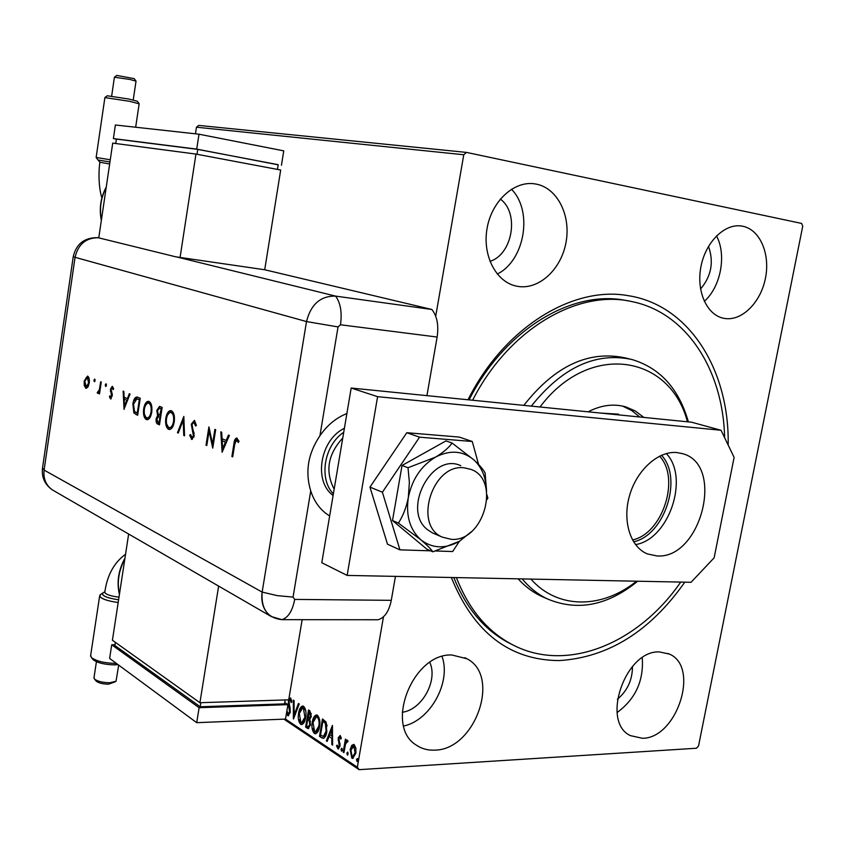 <?xml version="1.0" encoding="UTF-8"?>
<svg xmlns="http://www.w3.org/2000/svg" width="845" height="845" viewBox="0 0 845 845"><rect width="100%" height="100%" fill="white"/><g stroke="black" fill="none" stroke-linecap="round" stroke-linejoin="round"><path stroke-width="1.27" d="M468.024 399.759C503.99 327.659 572.741 285.599 628.036 295.644C689.573 304.939 729.594 370.606 728.168 445.04M684.799 582.163C650.196 631.289 608.379 657.431 559.348 660.579C509.715 660.325 473.718 632.63 451.357 577.505M629.789 301.179L623.642 300.038C570.206 290.5 504.053 330.754 469.07 399.865M434.795 750.128C475.154 749.906 501.18 675.873 466.915 658.762L451.895 654.991C412.782 652.953 383.968 726.193 416.479 745.216C421.866 748.85 427.971 750.487 434.795 750.128M403.688 726.013C430.348 720.479 451.367 682.147 442.062 656.554M724.735 318.47C741.973 321.248 760.775 302.415 765.454 278.206C770.386 254.049 760.067 229.66 742.797 226.249L741.34 225.995C724.387 223.439 705.438 242.346 700.906 266.851C696.153 291.324 706.906 315.027 723.573 318.259L724.735 318.47M704.297 301.338C720.785 286.888 726.816 254.947 716.497 235.871M518.112 286.434C539.194 289.814 561.249 269.228 566.002 242.441C571.062 215.697 557.626 188.35 536.49 184.157L534.146 183.766C513.549 180.936 491.526 201.585 487.037 228.594C482.284 255.57 496.089 281.945 516.274 286.085L518.112 286.434M497.261 274.044C524.777 260.683 533.279 210.933 511.436 189.238M642.475 738.298C677.194 738.308 700.082 666.536 669.272 654.041L659.396 651.928C625.437 649.985 600.52 721.831 630.359 735.615L642.475 738.298M617.093 712.567C635.472 699.016 643.858 680.753 642.253 657.78M617.368 699.301C627.455 690.735 632.482 679.781 632.461 666.441M489.942 261.337C512.598 254.598 519.675 212.824 500.293 199.093M700.547 289.032C711.353 276.188 714.004 261.961 708.49 246.349M402.231 712.25C421.951 709.958 438.185 680.457 429.809 662.406M435.714 316.188L463.768 154.751L196.452 127.215L198.723 125.409L466.482 152.406L801.63 223.429L802.75 226.143L698.54 745.945L696.481 748.237L359.093 769.658L283.888 719.148M351.71 745.406L354.171 744.603L355.893 748.121L355.84 753.275L352.661 758.419L351.826 758.123L350.157 749.536L351.71 745.406L353.706 744.382M343.176 752.113L345.415 739.153L346.175 739.65L345.848 741.561L347.232 740.178L348.055 741.107L345.584 743.885L343.947 752.62L343.176 752.113L344.042 752.061M340.197 735.499L341.338 738.287L340.704 739.1L339.785 737.041L338.94 738.372L339.996 746.082L338.222 748.923L336.511 745.987L337.155 745.079L338.201 747.212L339.225 745.66L338.18 737.938L340.197 735.499M321.702 737.822L319.505 736.354L322.463 718.979L326.064 722.01L326.804 731.749C326.297 735.477 325.071 737.685 323.139 738.382L319.505 736.354M305.615 727.122L308.52 709.958L309.83 710.814L311.245 716.465L309.756 719.56L310.474 724.915L308.171 728.612L305.615 727.122L306.481 727.08L306.693 725.876M293.363 718.968L293.331 700.125L294.081 700.621L294.102 714.912L298.475 703.462L299.236 703.948L293.511 718.958M285.504 719.084L287.923 704.645L199.114 707.709L196.705 722.676L285.504 719.084L357.329 767.239L383.472 616.808M195.438 133.816L196.452 127.215M288.842 699.121L290.638 697.907L291.884 701.889L291.166 702.586L290.078 699.544L289.075 701.192L290.257 712.303L288.103 715.799L286.476 713.254M286.951 710.455L287.849 713.867L289.582 711.828L288.303 703.61L288.599 699.829M298.602 713.074C299.225 708.997 300.619 706.631 302.774 705.997L303.598 706.283C305.837 708.923 306.524 712.694 305.647 717.606C305.024 721.641 303.651 723.975 301.517 724.609L300.619 724.281C298.433 721.63 297.757 717.891 298.602 713.074L299.394 713.043M312.291 722.063C312.925 717.933 314.351 715.557 316.548 714.923L317.403 715.219C319.706 717.901 320.413 721.736 319.526 726.711C318.892 730.788 317.477 733.143 315.312 733.777L314.372 733.439C312.122 730.724 311.425 726.932 312.291 722.063L313.104 722.021M332.423 725.422L332.634 745.1L331.832 744.561L331.8 738.276L329.085 736.491L327.142 741.435L326.339 740.907L332.423 725.422M340.989 749.261L341.876 748.205L342.257 750.106L341.549 751.216L340.989 749.261L342.109 748.49M346.83 753.138L347.728 752.082L348.108 753.993L347.39 755.113L346.83 753.138L347.95 752.356M356.484 759.549L357.393 758.493L357.784 760.415L357.055 761.546L356.484 759.549L357.615 758.747M466.482 152.406L463.768 154.751M357.329 767.239L359.093 769.658M453.828 577.547C465.954 607.787 483.984 629.409 507.908 642.401L512.873 644.904M288.61 715.673L287.617 715.62M288.472 715.588L287.268 712.831M288.705 713.835L290.162 712.831M290.331 711.796L289.582 711.828M290.395 709.99L289.634 710.022M290.236 708.363L289.233 704.117M289.117 703.589L288.303 703.61M289.159 700.79L288.377 700.811M289.339 700.241L290.585 697.875M291.715 700.484L290.331 699.639M291.187 699.607L290.617 699.628M294.218 717.109L294.208 714.912M299.151 703.906L294.968 714.881L294.102 714.912M299.838 711.268L303.07 706.05M302.098 724.524L300.619 724.281M301.485 724.249L299.362 719.613M305.732 717.109L304.939 717.141L303.334 708.057L302.679 707.835L299.299 713.529L300.894 722.517L302.457 722.728L305.33 719.179M305.827 711.31L304.189 708.025L303.006 707.899M304.189 708.025L303.334 708.057M301.591 722.771L304.939 717.141M307.77 719.454L308.066 717.732M309.006 712.187L309.291 710.465M308.689 728.496L307.464 728.348M308.33 728.316L306.481 727.08M310.506 721.609L308.932 719.655L307.707 719.454L306.629 725.834L308.33 726.742L309.766 724.45L309.164 720.637L307.707 719.454M308.33 726.742L310.4 725.337M311.372 713.793L308.932 712.187L308.362 717.933L309.175 718.261L310.527 716.032L308.932 712.187M309.175 718.261L311.15 716.972M310.537 712.631L309.671 712.662M311.319 716L310.527 716.032M310.03 720.605L309.164 720.637M310.548 724.418L309.766 724.45M313.453 720.563L316.833 714.965M315.893 733.692L314.372 733.439M315.238 733.397L313.02 728.453M319.611 726.193L318.797 726.235C319.505 722.285 318.945 719.211 317.128 717.014L316.463 716.782L313.009 722.517L314.646 731.643L316.241 731.865L319.273 727.967M319.727 720.563L318.005 716.972L316.769 716.835M318.005 716.972L317.128 717.014M315.375 731.907L318.797 726.235M320.371 736.312L320.582 735.097M322.938 721.239L323.244 719.486M323.709 738.298L322.579 737.78M327.121 726.013L326.265 723.373L322.885 721.239L320.53 735.065L323.35 736.439L326.075 731.263L325.399 723.415L322.885 721.239M324.121 736.396L326.582 732.932M326.265 723.373L325.399 723.415M326.888 731.221L326.075 731.263M324.226 736.396L323.35 736.439M332.634 744.519L331.832 744.561M329.085 736.491L331.8 738.276M327.332 740.938L326.339 740.907M327.216 740.864L332.55 727.281M331.789 736.27L331.758 729.7L329.708 734.907L332.592 736.227M332.56 729.657L331.758 729.7M341.169 737.495L339.965 737.115M338.729 748.765L337.757 748.754M338.644 748.712L337.472 746.41M337.324 745.945L336.511 745.987M338.834 747.075L339.996 746.103M340.06 745.607L339.225 745.66M340.112 744.265L339.257 744.308M340.091 744.012L339.563 742.396L338.687 742.449M339.563 742.396L338.951 740.04L338.074 740.083M340.155 735.467L339.056 737.896L338.18 737.938M342.024 750.835L341.876 749.219M345.151 745.776L345.88 741.561L347.601 740.326M347.707 741.773L347.147 741.804M346.957 741.741L347.559 741.783M347.865 754.722L347.717 753.096M353.221 758.314L351.826 758.123M352.714 758.071L351.002 754.596M351.045 749.483L350.157 749.536M351.066 749.357L352.597 745.353M355.925 752.726L355.058 752.768L353.897 746.209L350.928 750.054L352.101 756.518L353.537 756.655L355.851 753.222M355.946 748.512L354.773 746.156L353.728 746.114M354.773 746.156L353.897 746.209M352.65 756.708L355.058 752.768M357.541 761.165L357.372 759.497M530.913 579.089C557.742 609.562 602.189 608.949 636.538 581.202M637.679 581.223C607.544 605.717 577.367 611.579 547.148 598.809C537.737 594.257 529.424 587.624 522.199 578.92M618.667 414.187L600.563 413.068M639.728 416.997L631.659 410.48L622.49 406.065M588.12 411.811C601.186 405.082 613.776 403.445 625.891 406.92L635.408 411.05L643.816 417.409M680.732 582.089C637.986 644.091 565.696 673.94 511.045 643.943C486.709 630.719 468.5 608.601 456.416 577.6M472.608 400.224L473.168 399.146C509.598 328.462 578.329 289.022 632.187 301.654C687.017 312.798 723.204 370.67 724.63 437.699M518.122 578.836C524.808 586.208 532.339 591.922 540.716 595.968L545.014 597.859M531.315 406.118C562.2 367.395 595.714 351.847 631.849 359.484C660.082 367.945 678.915 388.742 688.379 421.877M629.673 358.967L624.994 357.847C588.447 350.179 554.732 366.012 523.837 405.368M687.429 421.782C670.074 354.636 589.229 341.274 540.018 406.984M661.487 455.265C683.204 478.016 664.719 535.244 633.581 541.825M632.493 539.976C662.691 533.691 680.647 478.185 659.565 456.152M333.099 495.476C313.231 481.27 320.097 439.706 344.401 428.309M464.011 467.792C432.334 463.546 413.068 525.463 442.368 537.156L451.272 539.332C483.667 542.268 501.265 479.728 470.855 469.345L464.011 467.792M342.764 438.006C327.849 454.325 324.976 471.383 334.155 489.192M333.363 493.902C318.554 478.745 324.1 445.283 343.735 432.27M676.845 452.54L682.802 453.723C725.2 464.993 700.769 559.791 656.766 555.915L647.418 553.929C630.391 547.137 622.121 520.953 629.578 495.476C636.855 469.957 658.297 450.776 676.845 452.54M666.325 453.564C689.742 477.795 668.828 539.501 635.514 544.602M347.137 575.413L321.787 562.728L351.171 388.035L691.559 422.204L721.049 430.263L734.104 457.377L714.152 557.795L691.052 582.289L347.137 575.413L377.599 396.675L721.049 430.263M351.171 388.035L377.599 396.675M478.587 464.444L472.27 441.491L459.247 437.076L406.804 432.714L369.952 487.111L387.506 544.201L399.938 549.852L430.591 550.824M472.27 441.491L419.564 437.182L406.804 432.714M419.564 437.182L382.394 492.223L369.952 487.111M382.394 492.223L399.938 549.852M435.745 550.993L452.656 551.521L459.384 541.318M486.974 499.532L487.871 498.18L486.952 494.832M460.736 465.69C431.816 451.748 401.386 510.211 427.612 529.762L432.471 532.92L442.368 537.156M486.593 491.42L485.104 472.968C483.424 469.651 479.728 465.331 474.034 460.007L452.064 443.023L445.949 440.91L402.04 465.468L392.502 520.541L426.873 549.176L432.83 551.817L459.522 541.244L471.299 531.748M452.064 443.023C448.706 447.85 443.16 452.561 435.418 457.177L408.019 467.739L402.04 465.468M408.019 467.739L409.371 482.421L408.325 497.557C406.318 507.486 403.012 515.999 398.396 523.097L392.502 520.541M398.396 523.097L420.905 539.839C426.862 544.93 430.834 548.923 432.83 551.817M486.498 490.839C486.16 477.869 482.009 467.591 474.034 460.007C462.88 450.638 450.005 449.688 435.418 457.177C421.085 465.901 412.054 479.358 408.325 497.557C405.727 515.777 409.92 529.878 420.905 539.839C432.513 548.648 445.389 549.113 459.522 541.244L470.031 532.772M346.883 413.543C336.204 417.779 327.216 425.183 319.917 435.777C308.024 453.48 304.971 471.859 310.738 490.934L293.067 597.088L294.704 599.411L391.277 600.33L395.449 576.385M391.277 600.33C389.006 611.379 384.602 617.853 378.064 619.755L281.934 619.66L378.064 619.755M310.738 490.934C314.382 502.152 320.688 510.496 329.656 515.946M426.926 395.64L437.129 337.039L340.472 324.776L338.042 326.92L319.917 435.777M73.272 256.468L73.24 256.637C76.314 243.772 84.542 237.445 97.914 237.656L175.697 256.806L264.717 269.756L431.869 309.481L335.602 296.109L431.869 309.481C437.087 316.083 438.84 325.272 437.129 337.039M329.043 515.577L329.687 515.767M176.573 256.912L335.602 296.109C320.604 295.803 310.907 304.284 306.503 321.565L262.14 592.091C260.936 608.833 267.538 618.022 281.934 619.66C288.208 617.674 292.465 610.924 294.704 599.411M95.084 380.641L94.323 381.75L93.953 380.176L94.64 379.035L95.084 380.641M106.428 385.394L105.646 386.514L105.266 384.908L105.963 383.757L106.428 385.394M124.057 409.318L123.138 391.129L123.845 391.425L124.109 397.234L127.405 398.639L129.338 393.717L130.056 394.013L123.961 409.286M151.741 412.159C150.833 417.039 149.238 419.553 146.935 419.712L146.365 419.553C143.956 418.021 143.069 414.43 143.682 408.811C144.579 403.973 146.174 401.481 148.477 401.312L149.058 401.47C151.445 402.98 152.343 406.54 151.741 412.159M174.271 421.782C173.331 426.757 171.662 429.323 169.254 429.482L168.63 429.313C166.106 427.707 165.166 424.021 165.8 418.254C166.729 413.321 168.398 410.776 170.806 410.617L171.429 410.786C173.943 412.36 174.883 416.025 174.271 421.782M194.456 420.377L196.42 425.405L195.554 426.017L193.885 422.151L192.026 424.581L194.17 435.999L191.804 439.4L189.671 435.281L190.526 434.467L192.069 437.562L193.399 435.745L191.276 424.243L194.456 420.377M222.108 452.233L220.809 431.858L221.675 432.217L222.066 438.724L226.154 440.456L228.488 435.059L229.375 435.428L222.108 452.233M340.472 324.776C342.183 312.481 340.567 302.933 335.602 296.109C320.604 295.803 310.907 304.284 306.503 321.565L262.14 592.091C260.746 603.003 263.788 611.157 271.256 616.544L281.934 619.66M234.72 444.375L232.713 456.87L231.889 456.511L233.917 443.836C234.202 440.435 235.142 438.502 236.727 438.037L239.019 441.259L238.29 442.505L236.579 440.013L234.72 444.375M214.873 429.387L215.665 429.714L212.75 448.135L209.074 431.119L206.793 445.526L206.011 445.188L208.905 426.894L212.581 443.847L214.873 429.387M183.83 416.437L184.559 435.798L183.756 435.45L183.185 420.197L178.263 433.041L177.482 432.703L183.83 416.437M162.166 407.406L159.483 424.824L157.952 424.158C156.473 423.715 155.871 421.919 156.135 418.782L157.603 415.476L156.779 410.395L159.589 406.392L162.166 407.406M137.925 397.298L140.249 398.259L137.661 415.275L133.88 412.973L132.866 403.952C133.584 399.453 134.968 397.15 137.006 397.034L137.925 397.298M110.473 398.882L109.417 396.601L109.998 395.756L110.79 397.425L111.603 396.062L110.41 389.291L112.216 386.387L113.674 388.689L113.082 389.64L112.1 387.897L111.054 389.492L112.29 394.319L110.906 398.914M101.284 382.014L99.509 393.918L98.897 393.654L99.161 391.9L97.809 393.379L97.175 392.703L99.351 389.798L100.671 381.76L101.284 382.014M87.933 387.063L85.789 388.214L84.246 385.489L84.194 381.053L87.584 376.088C89.074 377.039 89.623 379.405 89.211 383.186L87.933 387.063M207.067 579.406L111.688 524.217M232.766 456.575L231.889 456.511M235.375 441.238L237.17 438.164M238.818 441.608L237.339 440.583M238.29 440.657L236.769 440.065M222.848 450.533L222.731 448.6M222.277 440.826L222.15 438.766M229.312 435.407L227.104 440.53L226.154 440.456M222.636 448.589L223.587 448.653L226.354 442.252L222.182 440.815L222.636 448.589L225.404 442.188L222.182 440.815M226.354 442.252L225.404 442.188M213.088 446.012L212.634 443.847M209.961 431.193L209.074 431.119M206.845 445.252L206.011 445.188M209.18 431.13L209.518 429.049M213.426 443.9L212.581 443.847M196.41 425.415L195.089 422.299L194.16 422.225M195.089 422.299L194.477 422.246M192.237 439.358L191.435 439.305M192.301 439.337L190.6 435.344L189.671 435.281M192.734 437.562L193.97 436.949M194.202 435.809L193.399 435.745M194.192 433.464L193.209 433.179M194.139 433.253L193.283 430.971L192.354 430.897M193.283 430.971L192.206 427.2M192.079 424.306L191.276 424.243M192.438 423.229L194.498 420.398M184.548 435.513L183.756 435.45M183.978 420.261L183.185 420.197L183.904 418.412M178.369 432.767L177.482 432.703M169.792 429.471L168.63 429.313M169.549 429.387L166.623 423.884M166.56 418.317L165.8 418.254M167.479 415.138L171.176 410.702M174.345 416.279L172.095 412.677L171.039 412.55M172.095 412.677L170.648 412.466C168.673 412.487 167.289 414.525 166.518 418.571C166.032 423.218 166.824 426.197 168.873 427.496L170.31 427.707L173.5 424.94M174.302 421.539L173.542 421.475C174.017 416.807 173.236 413.849 171.176 412.603M169.391 427.633C171.377 427.581 172.75 425.521 173.542 421.475M159.536 424.517L156.969 421.148M156.874 418.835L156.135 418.782M157.35 417.493L158.511 415.55L157.603 415.476M158.511 415.55L157.635 413.205M157.529 410.459L156.779 410.395M157.973 409.16L159.98 406.487M161.934 408.906L159.821 408.346M160.666 417.166L159.071 416.817M158.1 422.32L159.061 422.732L159.916 417.155L158.638 416.712L156.843 419.046L158.1 422.32M159.8 422.796L159.061 422.732M160.349 417.029L159.441 416.955M160.656 417.219L159.916 417.155M159.726 415.18L161.184 408.895L159.388 408.241L157.487 410.691L158.29 414.346L159.726 415.18M160.93 415.434L160.191 415.37M161.089 408.558L160.18 408.473M161.934 408.959L161.184 408.895M147.463 419.701L146.365 419.553M147.262 419.627L144.527 414.578M144.4 408.864L143.682 408.811M145.435 405.452L148.857 401.396M151.783 406.498L149.723 403.318L148.72 403.202M149.723 403.318L148.329 403.107C146.438 403.149 145.118 405.146 144.368 409.096C143.893 413.638 144.643 416.532 146.597 417.779L147.97 417.979L150.896 415.56M151.773 411.927L151.044 411.874C151.508 407.322 150.769 404.438 148.815 403.245M147.072 417.905C148.963 417.852 150.294 415.835 151.044 411.874M137.703 414.979L133.88 412.973M134.777 413.047L133.616 409.582M133.573 404.005L132.866 403.952M134.577 400.593L137.386 397.108M140.027 399.727L137.534 398.946M137.249 413.237L139.309 399.727L136.816 398.882L133.531 404.237L134.513 411.536L137.957 413.3M140.016 399.791L139.309 399.727M124.764 407.512L124.701 406.054M124.384 399.115L124.299 397.319M128.218 398.703L127.405 398.639M126.792 400.203L124.194 399.104L124.511 406.044L126.792 400.203L124.194 399.104M125.313 406.107L124.511 406.044M111.128 398.808L110.368 397.034M110.22 396.675L109.417 396.601M112.269 396.125L111.603 396.062M112.332 394.964L111.593 394.89M112.279 394.266L111.265 391.425M111.223 391.33L110.368 391.256M111.075 389.355L110.41 389.291M111.551 388.204L112.638 386.556M113.674 388.7L112.248 387.939M106.195 386.144L106.143 384.982L105.266 384.908M106.143 384.982L106.375 384.232M99.541 393.707L98.897 393.654M99.805 391.964L99.161 391.9M98.284 393.21L97.175 392.703M98.041 392.777L98.421 391.985M99.256 391.911L100.006 390.58M100.111 389.862L99.351 389.798M94.872 381.37L94.82 380.25L93.953 380.176M94.82 380.25L95.041 379.532M85.134 385.7L86.623 388.277L85.789 388.214M85.081 385.573L84.246 385.489M84.817 381.116L84.194 381.053M85.82 378.264L87.626 376.099M89.126 378.634L87.669 377.557M86.866 386.852L88.493 385.964M84.785 381.296L86.264 386.841L88.619 382.922L87.373 377.525L84.785 381.296M88.239 377.609L87.373 377.525M89.243 382.986L88.619 382.922M104.854 591.88L104.769 592.419C105.931 594.521 110.674 596.105 118.997 597.172M118.057 664.645L114.603 664.878C104.695 664.645 97.566 662.934 93.214 659.744L92.76 659.195M90.679 655.287L91.397 657.558C96.372 661.202 104.526 663.156 115.871 663.42L116.378 663.409M115.184 681.82L108.561 684.175C102.91 684.091 98.833 683.098 96.298 681.218L96.034 680.901M94.017 677.532L94.503 679.074C97.661 681.408 102.763 682.644 109.818 682.76L116.029 681.239L118.691 665.121M103.924 592.334L102.477 593.201C101.918 595.915 107.283 598.112 118.596 599.792C107.146 598.07 101.833 595.852 102.646 593.137L103.681 592.493M118.173 602.517C107.347 600.996 101.168 598.82 99.647 595.978L100.999 594.246M128.641 534.051L112.417 640.235L199.916 702.713L288.726 699.829L302.151 619.681M199.916 702.713L218.633 586.092M285.166 699.945L284.512 703.885L200.212 706.758L200.867 702.681M200.212 706.758L114.867 645.485L115.353 642.327M199.114 707.709L111.72 644.788L114.983 644.756M196.705 722.676L109.628 658.435L111.72 644.788M284.733 702.554L287.923 704.645M98.083 160.022L109.945 161.944L98.094 160.022M109.649 163.983L99.858 162.229L98.062 159.99M107.326 95.791L128.778 99.023L137.376 101.273L139.076 103.66M139.193 103.808L129.38 101.263L104.896 97.597M116.863 75.427L134.218 78.638L135.95 81.067M136.045 81.194L129.845 79.441L114.413 77.222M98.78 237.836L112.723 143.122L195.956 154.075L180.08 257.419M264.717 269.756L280.688 170.025L195.956 154.075M115.744 143.513L116.399 139.098L197.762 149.396L278.206 164.69L277.445 169.412M197.762 149.396L197.012 154.276M116.388 139.161L113.388 138.591L115.385 124.997L199.008 134.207L196.716 149.121L278.185 164.807M199.008 134.207L283.751 150.864L281.448 165.24M113.388 138.591L196.716 149.121M104.907 97.481L96.14 157.466L110.272 159.779M289.803 706.547L288.948 706.578M308.932 719.655L308.066 719.686M324.237 721.514L323.371 721.556M338.042 326.92L306.503 321.565L75.068 257.313L44.098 470.095L262.14 592.091L277.382 595.651L293.067 597.088M42.514 467.982L44.098 470.095C43.169 478.735 45.979 485.357 52.496 489.963L54.017 490.839M98.421 237.741C85.968 237.688 78.184 244.216 75.068 257.313L73.24 256.637L42.43 468.574C41.627 477.615 44.975 484.745 52.496 489.963L271.256 616.544M234.794 443.9L233.917 443.836M158.871 424.232L157.952 424.158M137.038 414.684L136.151 414.62M139.34 399.442L138.443 399.368M111.92 393.421L111.044 393.337M100.713 385.816L100.069 385.764M124.838 558.967C118.67 570.628 116.885 582.342 119.462 594.088M106.185 187.548C100.861 197.783 99.277 208.588 101.411 219.975M464.866 657.695L466.915 658.762M668.078 653.512L669.272 654.041M288.177 713.983L289.043 713.951M290.078 699.544L290.933 699.512M302.679 707.835L303.545 707.804M316.463 716.782L317.329 716.75M339.785 737.041L340.662 736.998M338.201 747.212L339.088 747.16M353.379 746.029L354.256 745.977M625.891 406.92L624.265 406.477M507.908 642.401L511.045 643.943M547.148 598.809L540.716 595.968M681.672 453.385L682.802 453.723M236.579 440.013L237.54 440.087M193.885 422.151L194.815 422.225M192.121 437.573L192.998 437.636M170.648 412.466L171.567 412.54M158.638 416.712L159.547 416.786M159.388 408.241L160.296 408.315M148.329 403.107L149.238 403.192M136.816 398.882L137.714 398.956M112.1 387.897L112.976 387.982M87.109 377.451L87.964 377.535M86.264 386.841L87.13 386.925M125.556 554.257C114.054 562.59 107.125 575.308 104.769 592.419M93.214 659.744L91.397 657.558M96.298 681.218L94.503 679.074M102.477 593.201L99.953 594.986M93.932 678.081L96.425 661.709M90.552 656.1L99.647 595.978M119.409 594.436C116.568 582.237 118.416 570.121 124.965 558.112M102.646 593.137L104.886 591.743M136.013 81.215L133.225 99.995M139.15 103.829L135.665 127.236M106.259 187.041C100.629 197.561 98.992 208.694 101.337 220.45M101.918 197.793C100.291 193.896 97.629 178.813 99.858 162.229M114.424 77.138L111.656 96.055M97.978 159.98L96.14 157.466M116.937 75.363L114.487 77.117M107.431 95.717L104.981 97.46"/></g></svg>
